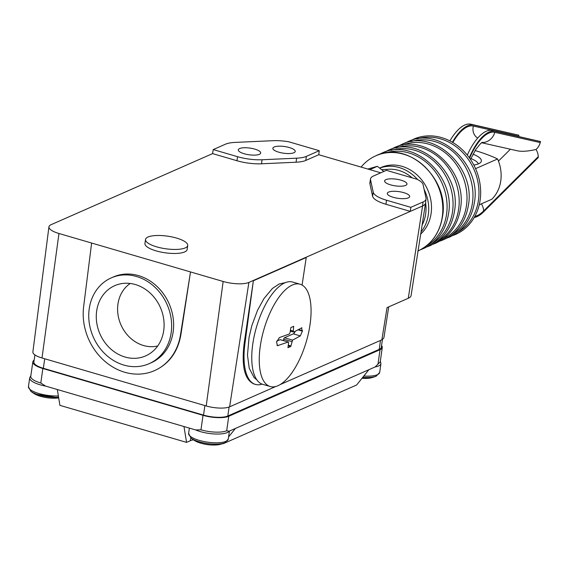 <?xml version="1.0" encoding="UTF-8"?>
<svg xmlns="http://www.w3.org/2000/svg" width="569" height="569" viewBox="0 0 569 569"><rect width="100%" height="100%" fill="white"/><g stroke="black" fill="none" stroke-linecap="round" stroke-linejoin="round"><path stroke-width="0.85" d="M518.857 135.23L518.693 136.432L518.857 135.23L473.678 125.024A44.759 18.521 106.3 0 0 452.391 142.257M473.678 125.024L470.883 124.213A44.759 18.521 106.3 0 0 449.908 140.899M474.212 217.507A44.759 18.521 106.3 0 0 483.629 211.853L538.274 157.528L538.26 156.639A13.855 10.086 -134.8 0 0 536.041 149.476A13.855 12.61 -77.3 0 0 540.266 142.577L540.55 141.553L495.094 131.283A44.759 18.521 106.3 0 0 469.29 157.727M495.094 131.283L492.299 130.472A44.759 18.521 106.3 0 0 467.284 155.109M540.55 141.553L492.299 130.472M536.041 149.476C528.139 151.276 521.951 151.731 517.477 150.828L481.58 142.727M518.878 135.216L470.883 124.213M300.112 284.23L292.615 282.039A53.287 22.049 106.3 0 0 284.834 282.843A53.287 22.049 106.3 0 0 254.307 335.603A53.287 22.049 106.3 0 0 262.722 384.331L270.218 386.522A53.287 22.049 106.3 0 0 277.999 385.711A53.287 22.049 106.3 0 0 308.519 332.95A53.287 22.049 106.3 0 0 300.112 284.23A53.287 22.049 106.3 0 0 292.324 285.033A53.287 22.049 106.3 0 0 261.804 337.794A53.287 22.049 106.3 0 0 270.218 386.522M301.478 327.851L302.381 331.137L300.332 335.909L292.573 340.127L290.745 346.471L287.957 347.702L288.611 343L288.191 342.054L277.501 345.66L276.541 342.125L279.372 337.581L289.337 334.003L290.098 332.531L290.823 327.566L293.611 326.336L293.291 331.13L293.718 332.076L301.94 327.751M290.261 331.137L293.718 332.076M293.611 326.336L293.768 326.656L293.248 326.499M283.497 340.611L283.696 339.231A1.28 0.526 106.3 0 1 284.464 337.758L293.327 333.861A4.047 1.679 106.3 0 0 295.183 331.364M280.417 339.785A1.28 0.526 106.3 0 0 280.268 339.672L288.383 342.04L280.083 339.686L276.747 341.158M253.361 280.78L244.94 343.534A55.413 22.931 106.3 0 0 255.417 384.416L254.066 384.018C244.649 379.921 241.356 366.351 244.172 343.306L253.361 280.78L306.229 257.508L302.082 285.069M255.417 384.416A55.413 22.931 106.3 0 0 262.096 384.125M280.211 384.559L381.863 339.821L387.048 307.623L408.279 298.277A24.296 7.262 8.1 0 0 411.095 295.531L425.548 203.09A25.577 7.646 -171.9 0 1 422.582 205.985L408.279 298.277M58.963 233.496L42.006 357.979A17.454 5.221 8.1 0 1 32.881 351.948L48.934 226.867A19.182 5.74 -171.9 0 0 58.963 233.496L223.162 281.477A19.182 5.74 -171.9 0 0 248.888 282.43L422.582 205.985M42.006 357.979L206.206 405.96A17.454 5.221 8.1 0 0 229.613 406.828L275.844 386.479M388.719 306.89L383.947 337.424A19.332 5.782 -171.9 0 1 381.913 339.522M381.564 345.568A19.182 5.74 -171.9 0 1 382.276 347.488A19.182 5.74 -171.9 0 1 380.042 349.686L228.752 416.273A19.182 5.74 -171.9 0 1 203.026 415.32L42.86 368.513A19.182 5.74 -171.9 0 1 32.831 361.87A19.182 5.74 -171.9 0 1 34.154 360.149M34.901 354.892L33.884 362.019A18.116 5.42 8.1 0 0 43.358 368.299L203.524 415.1A18.116 5.42 8.1 0 0 227.82 416.003L379.21 349.373A18.116 5.42 8.1 0 0 381.315 347.296L382.46 339.231M32.831 361.87L30.769 376.365A19.182 5.74 8.1 0 0 33.614 380.035A19.182 5.74 8.1 0 0 40.797 383.015L45.62 386.102L195.679 429.951L200.964 429.815A19.182 5.74 8.1 0 0 226.69 430.769L229.158 431.195L375.149 366.941L380.22 361.927L382.276 347.488M30.882 375.561L29.695 377.859L28.45 386.6L30.733 391.18A19.133 5.718 8.1 0 0 31.949 392.034A19.133 5.718 8.1 0 0 58.593 397.226M34.595 393.883A15.648 4.68 8.1 0 0 34.837 394.033A15.648 4.68 8.1 0 0 34.844 394.033A15.648 4.68 8.1 0 0 58.692 397.852M57.327 389.523L59.923 405.363L186.568 442.376L183.972 426.53M192.116 438.834A19.133 5.718 8.1 0 0 224.812 442.81L228.29 439.048A20.036 5.989 8.1 0 1 213.496 442.725A20.036 5.989 8.1 0 1 191.589 437.234A20.036 5.989 8.1 0 1 188.616 433.4L190.907 437.981A19.133 5.718 8.1 0 0 192.116 438.834M194.762 440.683A15.648 4.68 8.1 0 0 195.011 440.833L195.011 440.833A15.648 4.68 8.1 0 0 220.075 444.403A33.251 33.251 0 0 0 224.812 442.81M362.759 377.347A19.133 5.718 8.1 0 0 376.201 376.18L379.679 372.418A20.036 5.989 8.1 0 1 363.804 376.031M362.019 378.264A15.648 4.68 8.1 0 0 371.465 377.773A33.251 33.251 0 0 0 376.201 376.18M223.482 443.336L222.735 443.607M235.424 428.436L228.582 436.971M193.396 439.823A19.182 5.74 8.1 0 0 190.359 440.705L186.568 442.376M223.169 443.728L356.628 384.993L368.883 369.701M380.711 172.82L318.754 154.718L319.252 150.7L306.328 156.39A25.52 7.632 -171.9 0 1 296.62 158.182L262.06 159.754A25.52 7.632 -171.9 0 1 237.543 156.688L213.226 149.583L225.459 144.199A25.52 7.632 -171.9 0 1 235.175 142.406L272.956 140.692A25.52 7.632 -171.9 0 1 288.639 141.759L319.252 150.7M383.855 171.44L377.396 166.312L369.829 169.64L377.382 166.304L367.78 169.043M425.591 202.649A36.231 31.153 66.2 0 1 425.669 213.923A36.231 31.153 66.2 0 1 422.12 225.018M424.111 189.356A39.268 33.763 66.2 0 1 428.322 214.698A39.268 33.763 66.2 0 1 421.032 231.96M379.715 168.111A39.268 33.763 66.2 0 1 417.61 179.569M381.671 169.669L388.826 169.256A36.231 31.153 66.2 0 1 412.134 177.841M379.672 168.075L380.981 167.506A39.268 33.763 66.2 0 1 417.113 174.975A39.268 33.763 66.2 0 1 431.11 213.467A39.268 33.763 66.2 0 1 420.704 234.072M361.102 167.094A52.056 44.759 66.2 0 1 375.825 155.799A52.056 44.759 66.2 0 1 423.727 165.707A52.056 44.759 66.2 0 1 442.284 216.732A52.056 44.759 66.2 0 1 418.066 250.95M410.74 140.579L413.677 139.142A52.056 44.759 66.2 0 1 461.58 149.05A52.056 44.759 66.2 0 1 480.129 200.075A52.056 44.759 66.2 0 1 455.613 234.428L452.568 235.623M479.233 204.783L491.851 199.235A36.231 31.153 66.2 0 0 500.77 180.864A36.231 31.153 66.2 0 0 497.583 158.964L475.563 168.652M475.087 150.55A82.548 24.687 -171.9 0 1 497.583 158.964M473.01 154.185A23.777 7.113 -171.9 0 1 480.798 162.279A23.777 7.113 -171.9 0 1 478.6 163.78A23.777 7.113 -171.9 0 1 473.821 165.046M470.876 158.58A21.316 6.373 -171.9 0 1 478.294 163.908M274.18 146.98A11.295 3.378 -171.9 0 1 286.996 146.958A11.295 3.378 -171.9 0 1 295.233 151.454A11.295 3.378 -171.9 0 1 293.917 152.748A11.295 3.378 -171.9 0 1 281.093 152.769A11.295 3.378 -171.9 0 1 272.864 148.274A11.295 3.378 -171.9 0 1 274.18 146.98M239.62 148.552A11.295 3.378 -171.9 0 1 252.437 148.53A11.295 3.378 -171.9 0 1 260.673 153.025A11.295 3.378 -171.9 0 1 259.357 154.32A11.295 3.378 -171.9 0 1 246.533 154.341A11.295 3.378 -171.9 0 1 238.304 149.839A11.295 3.378 -171.9 0 1 239.62 148.552M318.754 154.732L305.802 160.43A25.577 7.646 -171.9 0 1 296.072 162.222L261.512 163.794A25.577 7.646 -171.9 0 1 236.946 160.728L212.578 153.609L213.226 149.583M212.578 153.609L51.167 224.648A19.182 5.74 -171.9 0 0 48.934 226.867M410.854 207.336L410.299 211.391L385.938 204.271A25.577 7.646 -171.9 0 1 372.603 196.262L369.914 183.801A25.577 7.646 -171.9 0 1 369.886 182.919L370.511 178.901A25.52 7.632 -171.9 0 1 373.47 176.013L386.394 170.323L416.999 179.263A25.52 7.632 -171.9 0 1 423.08 184.562L426.017 198.183A25.52 7.632 -171.9 0 1 426.053 199.001A25.52 7.632 -171.9 0 1 423.087 201.952L410.854 207.336L386.536 200.231A25.52 7.632 -171.9 0 1 373.228 192.237L370.54 179.783A25.52 7.632 -171.9 0 1 370.511 178.901M426.053 199.001L425.541 203.033A25.577 7.646 -171.9 0 1 422.561 205.992L423.087 201.952M425.576 202.735A25.577 7.646 -171.9 0 1 425.548 203.09M187.72 245.467L187.144 249.492A21.316 6.373 -171.9 0 1 184.669 251.932A21.316 6.373 -171.9 0 1 160.479 251.975A21.316 6.373 -171.9 0 1 144.946 243.489L145.515 239.464A21.316 6.373 -171.9 0 1 147.997 237.024A21.316 6.373 -171.9 0 1 172.187 236.981A21.316 6.373 -171.9 0 1 187.72 245.467A21.316 6.373 -171.9 0 1 185.245 247.906A21.316 6.373 -171.9 0 1 161.048 247.949A21.316 6.373 -171.9 0 1 145.515 239.464M408.35 197.856A11.295 3.378 -171.9 0 1 395.526 197.877A11.295 3.378 -171.9 0 1 387.297 193.382A11.295 3.378 -171.9 0 1 388.613 192.087A11.295 3.378 -171.9 0 1 401.43 192.066A11.295 3.378 -171.9 0 1 409.666 196.568A11.295 3.378 -171.9 0 1 408.35 197.856M405.661 185.402A11.295 3.378 -171.9 0 1 392.838 185.423A11.295 3.378 -171.9 0 1 384.608 180.928A11.295 3.378 -171.9 0 1 385.924 179.633A11.295 3.378 -171.9 0 1 398.741 179.612A11.295 3.378 -171.9 0 1 406.977 184.107A11.295 3.378 -171.9 0 1 405.661 185.402M180.878 334.785C177.855 351.77 169.292 363.612 155.181 370.327L154.505 370.625A55.413 47.647 -113.8 0 0 180.465 334.97L180.878 334.785L190.501 271.932L180.465 334.97M154.505 370.625A55.413 47.647 -113.8 0 1 103.857 360.397A55.413 47.647 -113.8 0 1 83.636 306.67L91.623 243.041L190.501 271.932M111.304 277.864L113.295 276.989A46.893 40.321 66.2 0 1 156.439 285.908A46.893 40.321 66.2 0 1 173.154 331.876A46.893 40.321 66.2 0 1 151.07 362.823L149.078 363.698A46.893 40.321 66.2 0 1 105.926 354.779A46.893 40.321 66.2 0 1 89.219 308.811A46.893 40.321 66.2 0 1 111.304 277.864A46.893 40.321 66.2 0 1 154.455 286.783A46.893 40.321 66.2 0 1 171.162 332.751A46.893 40.321 66.2 0 1 149.078 363.698M163.716 330.575A38.365 32.988 66.2 0 1 150.508 353.157A38.365 32.988 66.2 0 1 112.733 350.625A38.365 32.988 66.2 0 1 96.666 310.987A38.365 32.988 66.2 0 1 120.045 283.931A38.365 32.988 66.2 0 1 163.716 330.575M157.734 345.945A34.531 29.688 66.2 0 1 117.947 304.074A34.531 29.688 66.2 0 1 130.237 283.476M469.603 158.161A43.692 18.08 106.3 0 1 494.81 132.314A13.855 12.61 102.7 0 1 481.801 142.563M477.69 138.089A10.655 9.701 102.7 0 1 473.387 126.055L518.7 136.283M494.81 132.314L540.266 142.577M474.831 216.405A43.692 18.08 106.3 0 0 483.614 210.957A13.855 10.086 -134.8 0 0 481.41 203.83M483.614 210.957L538.26 156.639M473.387 126.055A43.692 18.08 106.3 0 0 452.817 142.506M298.547 329.593L302.438 330.731M298.056 329.871L302.381 331.137M293.327 333.861L300.332 335.909M284.464 337.758L292.573 340.127M283.696 339.231L291.797 341.599M288.234 345.17L291.015 345.988M288.142 345.71L290.745 346.471M276.925 345.255L278.22 345.639M290.354 330.269L293.291 331.13M244.94 343.534L244.172 343.306M248.888 282.43L229.613 406.828M29.695 377.859A20.036 5.989 8.1 0 0 32.668 381.692A20.036 5.989 8.1 0 0 45.62 386.102M28.45 386.6A20.036 5.989 8.1 0 0 31.423 390.434A20.036 5.989 8.1 0 0 58.379 395.932M42.86 368.513L40.797 383.015M203.026 415.32L200.964 429.815M195.679 429.951A20.036 5.989 8.1 0 0 215.459 434.012A20.036 5.989 8.1 0 0 229.158 431.195M380.042 349.686L377.98 364.188M228.752 416.273L226.69 430.769M375.149 366.941A20.036 5.989 8.1 0 0 380.924 363.676L379.679 372.418M190.757 437.867L190.359 440.705M44.709 358.769L43.358 368.299M204.883 405.576L203.524 415.1M229.094 407.034L227.82 416.003M380.483 340.426L379.21 349.373M385.035 153.033A51.082 43.92 66.2 0 1 429.979 165.686A51.082 43.92 66.2 0 1 446.565 214.221A51.082 43.92 66.2 0 1 426.025 246.164M391.01 150.401A51.082 43.92 66.2 0 1 435.954 163.061A51.082 43.92 66.2 0 1 452.547 211.597A51.082 43.92 66.2 0 1 431.999 243.532M396.131 147.933A51.196 44.026 66.2 0 1 441.665 159.967A51.196 44.026 66.2 0 1 458.664 208.979A51.196 44.026 66.2 0 1 437.284 241.427M402.148 145.294A51.082 43.92 66.2 0 1 448.678 155.742A51.082 43.92 66.2 0 1 466.488 205.459A51.082 43.92 66.2 0 1 443.294 238.774M410.932 141.638A51.082 43.92 66.2 0 1 455.876 154.291A51.082 43.92 66.2 0 1 472.462 202.827A51.082 43.92 66.2 0 1 451.921 234.769M416.906 139.007A51.082 43.92 66.2 0 1 461.85 151.66A51.082 43.92 66.2 0 1 478.444 200.196A51.082 43.92 66.2 0 1 457.896 232.138M296.072 162.222L296.62 158.182M305.802 160.43L306.328 156.39M261.512 163.794L262.06 159.754M236.946 160.728L237.543 156.688M385.938 204.271L386.536 200.231M372.603 196.262L373.228 192.237M369.914 183.801L370.54 179.783M223.162 281.477L206.206 405.96M470.499 159.455L475.869 149.334L480.727 143.424L482.356 142.229M510.4 149.227L498.458 161.098M256.932 379.936L254.101 377.574L249.222 368.221L247.479 355.113L249.044 337.445L251.854 325.582L257.586 310.162L263.988 298.533L272.43 288.455L279.13 283.995L285.368 282.622M30.733 391.18A33.251 33.251 0 0 0 34.837 394.033L58.692 397.859M229.421 431.074L228.29 439.048M190.907 437.981A33.251 33.251 0 0 0 195.011 440.833C202.991 444.659 211.348 445.854 220.075 444.403M189.37 428.108L188.616 433.4M380.348 361.009L380.924 363.676M361.969 378.328L371.465 377.773M375.825 155.799C407.496 139.768 449.752 178.538 442.533 216.49C439.794 232.991 431.544 244.521 417.767 251.085M378.869 154.612L381.806 153.168C413.471 137.136 455.726 175.906 448.507 213.859C445.769 230.36 437.518 241.889 423.741 248.454L420.697 249.649M384.843 151.98L387.781 150.536C419.445 134.504 461.708 173.282 454.482 211.234C451.75 227.728 443.493 239.264 429.716 245.829L426.672 247.017M390.825 149.348L393.755 147.912C425.42 131.873 467.682 170.65 460.456 208.603C457.725 225.096 449.467 236.633 435.69 243.198L432.646 244.386M397.838 146.375L401.721 144.405C433.393 128.366 475.648 167.137 468.422 205.096C465.691 221.59 457.44 233.126 443.664 239.691L439.581 241.22M404.765 143.21L407.696 141.773C439.368 125.742 481.623 164.505 474.404 202.464C471.665 218.965 463.415 230.495 449.638 237.06L446.594 238.247"/></g></svg>
